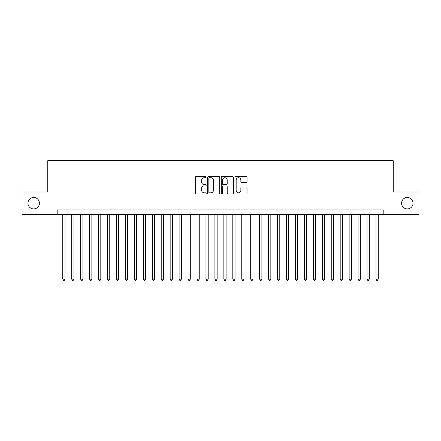 <?xml version="1.0" encoding="UTF-8"?>
<svg xmlns="http://www.w3.org/2000/svg" width="441" height="441" viewBox="0 0 441 441"><rect width="100%" height="100%" fill="white"/><g stroke="black" fill="none" stroke-linecap="round" stroke-linejoin="round"><path stroke-width="0.66" d="M206.184 177.117A0.617 0.617 0 0 0 205.567 176.499L196.234 176.499A0.876 0.876 0 0 0 195.357 177.381L195.357 193.191A0.876 0.876 0 0 0 196.234 194.068L205.567 194.068A0.617 0.617 0 0 0 206.184 193.456A0.617 0.617 0 0 0 205.567 192.838L204.359 192.838A2.811 2.811 0 0 1 201.548 190.027L201.548 188.709A2.811 2.811 0 0 1 204.359 185.898L205.567 185.898A0.617 0.617 0 0 0 206.184 185.286A0.617 0.617 0 0 0 205.567 184.669L204.359 184.669A2.811 2.811 0 0 1 201.548 181.857L201.548 180.54A2.811 2.811 0 0 1 204.359 177.729L205.567 177.729A0.617 0.617 0 0 0 206.184 177.117M401.591 203.185A5.727 5.727 0 0 0 407.319 208.913A5.727 5.727 0 0 0 413.046 203.185A5.727 5.727 0 0 0 407.319 197.458A5.727 5.727 0 0 0 401.591 203.185M27.954 203.185A5.727 5.727 0 0 0 33.681 208.913A5.727 5.727 0 0 0 39.409 203.185A5.727 5.727 0 0 0 33.681 197.458A5.727 5.727 0 0 0 27.954 203.185M246.172 182.695A0.876 0.876 0 0 0 247.048 181.813L247.048 177.381A0.876 0.876 0 0 0 246.172 176.499L235.808 176.499A0.876 0.876 0 0 0 234.926 177.381L234.926 193.191A0.876 0.876 0 0 0 235.808 194.068L246.172 194.068A0.876 0.876 0 0 0 247.048 193.191L247.048 187.833A0.876 0.876 0 0 0 246.172 186.951L241.734 186.951A0.876 0.876 0 0 0 240.858 187.833L240.858 190.49A2.348 2.348 0 0 1 238.509 192.838A2.348 2.348 0 0 1 236.155 190.49L236.155 180.082A2.348 2.348 0 0 1 238.509 177.729A2.348 2.348 0 0 1 240.858 180.082L240.858 181.813A0.876 0.876 0 0 0 241.734 182.695L246.172 182.695M57.176 214.37L22.05 214.37L22.05 191.995L47.777 191.995L47.777 160.673L393.223 160.673L393.223 191.995L418.95 191.995L418.95 214.37L383.824 214.37L383.824 209.894L57.176 209.894L57.176 214.37L383.824 214.37M219.734 177.381A0.876 0.876 0 0 0 218.852 176.499L208.488 176.499A0.876 0.876 0 0 0 207.612 177.381L207.612 193.191A0.876 0.876 0 0 0 208.488 194.068L218.852 194.068A0.876 0.876 0 0 0 219.734 193.191L219.734 177.381M222.148 176.499L232.512 176.499A0.876 0.876 0 0 1 233.388 177.381L233.388 193.191A0.876 0.876 0 0 1 232.512 194.068L228.074 194.068A0.876 0.876 0 0 1 227.198 193.191L227.198 186.78A0.876 0.876 0 0 0 226.321 185.898L223.378 185.898A0.876 0.876 0 0 0 222.501 186.78L222.501 193.456A0.617 0.617 0 0 1 221.884 194.068A0.617 0.617 0 0 1 221.266 193.456L221.266 177.381A0.876 0.876 0 0 1 222.148 176.499M209.453 177.729A0.617 0.617 0 0 0 208.841 178.346L208.841 192.226A0.617 0.617 0 0 0 209.453 192.838L210.726 192.838A2.811 2.811 0 0 0 213.538 190.027L213.538 180.54A2.811 2.811 0 0 0 210.726 177.729L209.453 177.729M227.198 180.126A2.348 2.348 0 0 0 224.849 177.773A2.348 2.348 0 0 0 222.501 180.126L222.501 183.792A0.876 0.876 0 0 0 223.378 184.669L226.321 184.669A0.876 0.876 0 0 0 227.198 183.792L227.198 180.126M62.771 214.37L62.771 279.164L65.009 279.164L65.009 214.37M65.009 279.164L64.336 280.327L63.438 280.327L62.771 279.164M71.718 214.37L71.718 279.164L73.956 279.164L73.956 214.37M73.956 279.164L73.283 280.327L72.39 280.327L71.718 279.164M80.67 214.37L80.67 279.164L82.902 279.164L82.902 214.37M82.902 279.164L82.235 280.327L81.337 280.327L80.67 279.164M89.617 214.37L89.617 279.164L91.855 279.164L91.855 214.37M91.855 279.164L91.182 280.327L90.289 280.327L89.617 279.164M98.564 214.37L98.564 279.164L100.802 279.164L100.802 214.37M100.802 279.164L100.135 280.327L99.236 280.327L98.564 279.164M107.516 214.37L107.516 279.164L109.754 279.164L109.754 214.37M109.754 279.164L109.081 280.327L108.188 280.327L107.516 279.164M116.463 214.37L116.463 279.164L118.701 279.164L118.701 214.37M118.701 279.164L118.028 280.327L117.135 280.327L116.463 279.164M125.415 214.37L125.415 279.164L127.653 279.164L127.653 214.37M127.653 279.164L126.98 280.327L126.087 280.327L125.415 279.164M134.362 214.37L134.362 279.164L136.6 279.164L136.6 214.37M136.6 279.164L135.927 280.327L135.034 280.327L134.362 279.164M143.314 214.37L143.314 279.164L145.552 279.164L145.552 214.37M145.552 279.164L144.88 280.327L143.987 280.327L143.314 279.164M152.261 214.37L152.261 279.164L154.499 279.164L154.499 214.37M154.499 279.164L153.826 280.327L152.933 280.327L152.261 279.164M161.213 214.37L161.213 279.164L163.451 279.164L163.451 214.37M163.451 279.164L162.779 280.327L161.88 280.327L161.213 279.164M170.16 214.37L170.16 279.164L172.398 279.164L172.398 214.37M172.398 279.164L171.725 280.327L170.832 280.327L170.16 279.164M179.112 214.37L179.112 279.164L181.345 279.164L181.345 214.37M181.345 279.164L180.678 280.327L179.779 280.327L179.112 279.164M188.059 214.37L188.059 279.164L190.297 279.164L190.297 214.37M190.297 279.164L189.624 280.327L188.731 280.327L188.059 279.164M197.006 214.37L197.006 279.164L199.244 279.164L199.244 214.37M199.244 279.164L198.577 280.327L197.678 280.327L197.006 279.164M205.958 214.37L205.958 279.164L208.196 279.164L208.196 214.37M208.196 279.164L207.524 280.327L206.631 280.327L205.958 279.164M214.905 214.37L214.905 279.164L217.143 279.164L217.143 214.37M217.143 279.164L216.47 280.327L215.577 280.327L214.905 279.164M223.857 214.37L223.857 279.164L226.095 279.164L226.095 214.37M226.095 279.164L225.423 280.327L224.53 280.327L223.857 279.164M232.804 214.37L232.804 279.164L235.042 279.164L235.042 214.37M235.042 279.164L234.369 280.327L233.476 280.327L232.804 279.164M241.756 214.37L241.756 279.164L243.994 279.164L243.994 214.37M243.994 279.164L243.322 280.327L242.423 280.327L241.756 279.164M250.703 214.37L250.703 279.164L252.941 279.164L252.941 214.37M252.941 279.164L252.269 280.327L251.376 280.327L250.703 279.164M259.655 214.37L259.655 279.164L261.888 279.164L261.888 214.37M261.888 279.164L261.221 280.327L260.322 280.327L259.655 279.164M268.602 214.37L268.602 279.164L270.84 279.164L270.84 214.37M270.84 279.164L270.168 280.327L269.275 280.327L268.602 279.164M277.549 214.37L277.549 279.164L279.787 279.164L279.787 214.37M279.787 279.164L279.12 280.327L278.221 280.327L277.549 279.164M286.501 214.37L286.501 279.164L288.739 279.164L288.739 214.37M288.739 279.164L288.067 280.327L287.174 280.327L286.501 279.164M295.448 214.37L295.448 279.164L297.686 279.164L297.686 214.37M297.686 279.164L297.013 280.327L296.12 280.327L295.448 279.164M304.4 214.37L304.4 279.164L306.638 279.164L306.638 214.37M306.638 279.164L305.966 280.327L305.073 280.327L304.4 279.164M313.347 214.37L313.347 279.164L315.585 279.164L315.585 214.37M315.585 279.164L314.913 280.327L314.02 280.327L313.347 279.164M322.299 214.37L322.299 279.164L324.537 279.164L324.537 214.37M324.537 279.164L323.865 280.327L322.972 280.327L322.299 279.164M331.246 214.37L331.246 279.164L333.484 279.164L333.484 214.37M333.484 279.164L332.812 280.327L331.919 280.327L331.246 279.164M340.198 214.37L340.198 279.164L342.437 279.164L342.437 214.37M342.437 279.164L341.764 280.327L340.865 280.327L340.198 279.164M349.145 214.37L349.145 279.164L351.383 279.164L351.383 214.37M351.383 279.164L350.711 280.327L349.818 280.327L349.145 279.164M358.098 214.37L358.098 279.164L360.33 279.164L360.33 214.37M360.33 279.164L359.663 280.327L358.765 280.327L358.098 279.164M367.044 214.37L367.044 279.164L369.282 279.164L369.282 214.37M369.282 279.164L368.61 280.327L367.717 280.327L367.044 279.164M375.991 214.37L375.991 279.164L378.229 279.164L378.229 214.37M378.229 279.164L377.562 280.327L376.664 280.327L375.991 279.164"/></g></svg>
